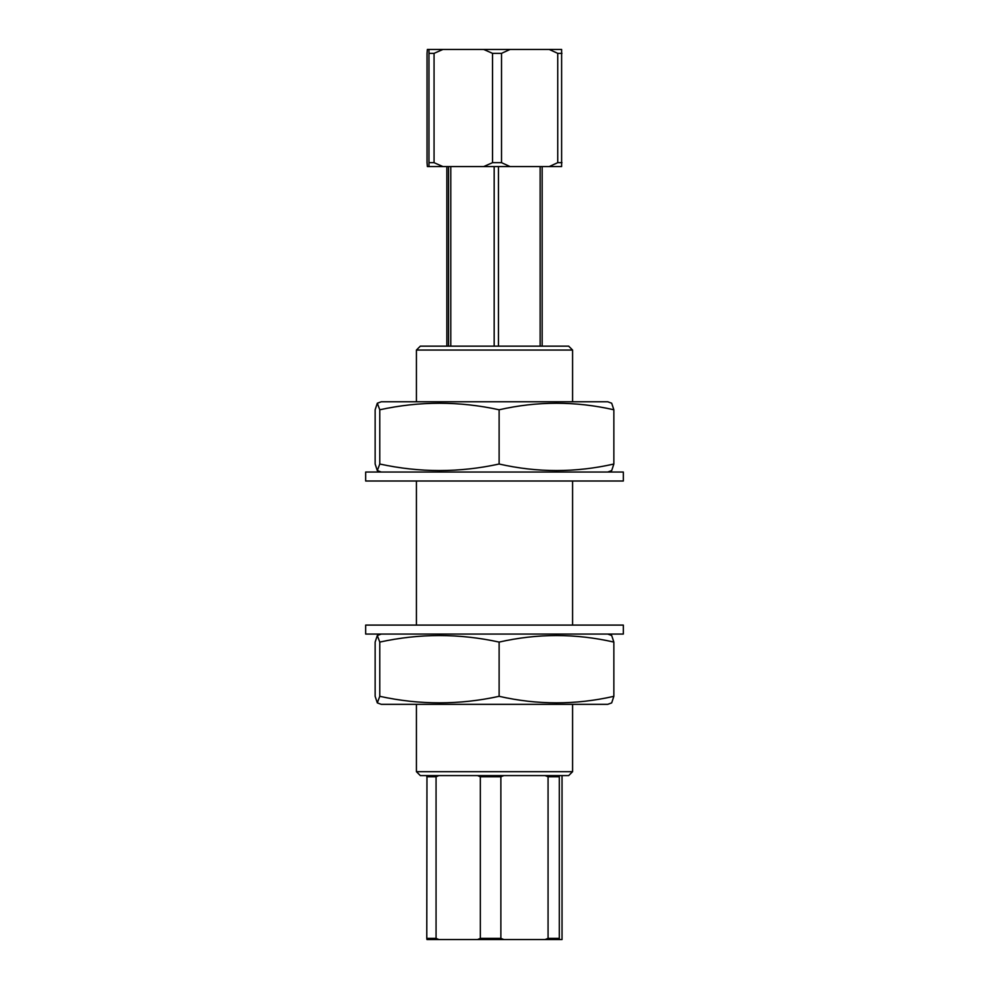<?xml version="1.0" encoding="UTF-8"?>
<svg xmlns="http://www.w3.org/2000/svg" width="989" height="989" viewBox="0 0 989 989"><rect width="100%" height="100%" fill="white"/><g stroke="black" fill="none" stroke-linecap="round" stroke-linejoin="round"><path stroke-width="1.48" d="M572.582 401.769L572.582 350.057L416.418 350.057L416.418 401.769M416.418 771.68L420.325 775.586L568.675 775.586L572.582 771.68L416.418 771.68L416.418 704.341M572.582 350.057L568.675 346.15L420.325 346.15L416.418 350.057M498.456 346.15L498.456 166.572M540.142 346.15L540.142 166.572M450.799 346.15L450.799 166.572M494.166 346.15L494.166 166.572M446.843 346.15L446.843 166.572M448.524 346.15L448.524 166.572M542.157 346.15L542.157 166.572M438.869 939.55L426.964 939.55L426.778 938.376L436.062 938.376L438.869 939.55L562.036 939.55L562.036 775.586M545.075 939.55L548.067 938.376L559.304 938.376L559.304 776.761L548.067 776.761L545.075 775.586M559.304 938.376L559.49 939.55M559.49 775.586L559.304 776.761M477.539 939.55L480.345 938.376L500.867 938.376L500.867 776.761L480.345 776.761L477.539 775.586M500.867 938.376L503.858 939.55M548.067 938.376L548.067 776.761M503.858 775.586L500.867 776.761M426.778 938.376L426.964 775.586M436.062 938.376L436.062 776.761L426.778 776.761M480.345 938.376L480.345 776.761M438.869 775.586L436.062 776.761M492.534 162.666L483.683 166.572L510.04 166.572L501.522 162.666L492.534 162.666L492.534 53.357L483.683 49.45L428.966 49.45L428.966 166.572L442.911 166.572L434.06 162.666L434.06 53.357L442.911 49.45M557.734 162.666L549.229 166.572L561.616 166.572L561.616 49.45L549.229 49.45L557.734 53.357L557.734 162.666L561.962 162.666M501.522 162.666L501.522 53.357L510.04 49.45L549.229 49.45M510.04 166.572L549.229 166.572M428.966 166.572L427.384 166.572L427.038 162.666L427.038 53.357L427.384 49.45L428.966 49.45M442.911 166.572L483.683 166.572M434.06 162.666L429.3 162.666M434.06 53.357L429.3 53.357M501.522 53.357L492.534 53.357M561.962 53.357L557.734 53.357M510.04 49.45L483.683 49.45M365.67 472.037L623.33 472.037L623.33 481.013L365.67 481.013L365.67 472.037M377.316 403.215L381.284 401.769L607.716 401.769L611.684 403.215L613.86 409.78C575.623 401.077 537.373 401.077 499.124 409.78C459.44 401.077 419.645 401.077 379.764 409.78L377.316 403.215L375.14 409.78L375.14 464.014L377.316 470.591L379.764 464.014C419.645 472.717 459.44 472.717 499.124 464.014C537.373 472.717 575.623 472.717 613.86 464.014L611.684 470.591L607.716 472.037M613.86 409.78L613.86 464.014M499.124 409.78L499.124 464.014M379.764 409.78L379.764 464.014M607.716 634.06L611.684 635.507L613.86 642.084C575.709 633.38 537.46 633.38 499.124 642.084C459.341 633.38 419.546 633.38 379.764 642.084L377.316 635.507L375.14 642.084L375.14 696.318L377.316 702.895L379.764 696.318C419.546 705.021 459.341 705.021 499.124 696.318C537.46 705.021 575.709 705.021 613.86 696.318L611.684 702.895L607.716 704.341L381.284 704.341L377.316 702.895M379.764 642.084L379.764 696.318M613.86 642.084L613.86 696.318M499.124 642.084L499.124 696.318M365.67 625.085L623.33 625.085L623.33 634.06L365.67 634.06L365.67 625.085M572.582 771.68L572.582 704.341M572.582 625.085L572.582 481.013M416.418 625.085L416.418 481.013M381.284 472.037L377.316 470.591M381.284 634.06L377.316 635.507"/></g></svg>
